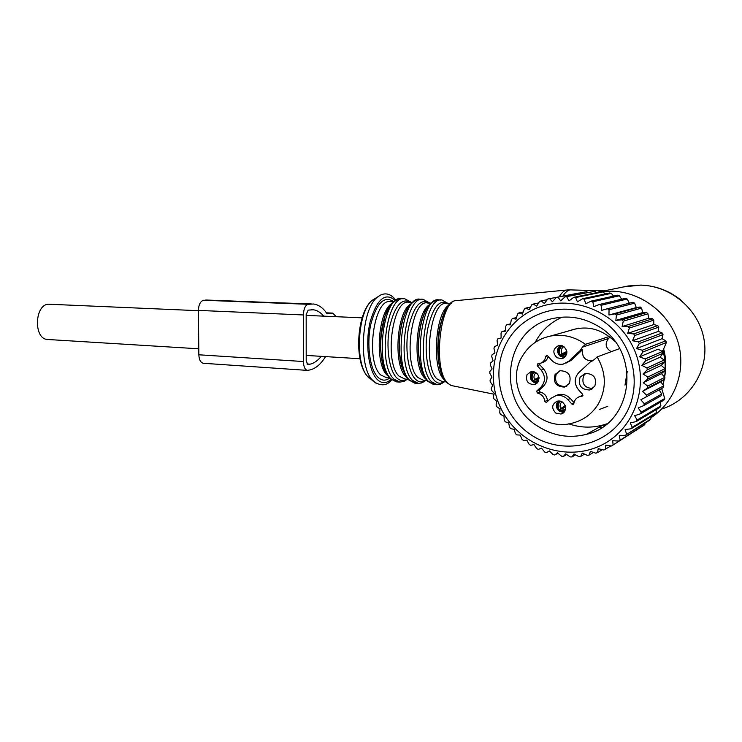 <?xml version="1.0" encoding="UTF-8"?>
<svg xmlns="http://www.w3.org/2000/svg" width="742" height="742" viewBox="0 0 742 742"><rect width="100%" height="100%" fill="white"/><g stroke="black" fill="none" stroke-linecap="round" stroke-linejoin="round"><path stroke-width="1.11" d="M48.193 339.511L47.386 339.465C33.446 338.881 34.522 304.572 48.518 304.211L198.42 310.685M610.035 337.081L608.533 338.473C604.647 343.741 605.546 348.146 611.241 351.689M607.828 406.245L599.684 409.389M571.906 330.005L574.132 329.235M582.526 396.005L582.656 394.345L578.556 389.838C573.965 383.735 574.104 377.928 578.946 372.428L590.613 361.66L594.045 359.777L597.143 356.921C606.307 372.809 606.687 388.52 598.275 404.028C592.32 413.637 583.963 419.926 573.195 422.903C536.883 433.987 502.408 387.964 522.238 356.42C528.647 345.522 538.098 338.723 550.601 336.033C563.076 333.854 574.707 336.618 585.475 344.307L609.256 336.497M597.143 356.921L619.57 348.601M585.475 344.307L582.405 347.173L608.533 338.473M582.164 396.172L580.17 396.441C576.59 397.499 574.475 399.873 573.835 403.583L573.056 404.464L571.943 404.112L567.871 399.613L570.329 398.51C566.925 395.022 562.946 393.733 558.383 394.633L555.359 395.838M546.548 402.331L550.861 398.371L555.869 395.709C560.451 394.8 564.449 396.098 567.871 399.613M546.233 402.47L544.851 401.422C544.174 396.905 541.66 394.113 537.31 393.019L536.698 391.108L540.844 387.241L543.432 386.23C548.106 380.85 548.227 375.164 543.775 369.182L539.796 364.795L539.592 363.589M543.775 369.182L541.178 370.1C545.658 376.12 545.546 381.833 540.844 387.241M541.178 370.1L537.189 365.685L537.709 363.868L539.211 363.682C542.894 362.699 545.073 360.269 545.75 356.401L546.576 355.492L547.605 355.835L551.631 360.26C554.895 363.608 558.763 364.888 563.243 364.09L568.706 361.243L580.281 350.437L582.405 347.173M594.787 386.267L589.76 389.977C581.116 389.708 577.897 385.441 580.114 377.168L585.271 373.402C593.869 373.745 597.041 378.04 594.787 386.267M527.07 374.608L531.077 371.668C537.542 372.002 539.926 375.331 538.238 381.666L534.314 384.579C527.822 384.291 525.401 380.961 527.07 374.608M557.047 357.774C552.261 352.682 552.873 348.592 558.874 345.494L563.614 346.366C568.409 351.411 567.834 355.501 561.88 358.636L557.047 357.774M562.427 401.997C567.111 406.885 566.665 410.901 561.082 414.045L555.888 413.155C551.213 408.239 551.696 404.232 557.316 401.116L562.427 401.997M592.802 388.52C584.446 387.964 581.385 383.707 583.629 375.74L585.874 373.291M536.92 383.271C531.207 382.139 529.222 378.791 530.966 373.245L532.413 371.529M564.356 357.523L560.729 356.522C556.63 352.886 556.444 349.167 560.173 345.373M563.874 412.469L559.57 411.439C555.777 408.193 555.341 404.696 558.272 400.958M565.933 363.153L571.173 360.362L582.683 349.621C581.737 357.078 585.021 360.825 592.543 360.872M541.039 363.061L541.808 362.801C545.129 361.957 547.253 359.833 548.171 356.448M543.432 386.23L539.313 390.069L539.916 391.98L537.31 393.019M547.856 401.144L547.42 400.328C546.743 395.838 544.248 393.056 539.916 391.98M570.329 398.51L574.02 402.591M582.962 395.263L579.929 396.506M569.402 383.401C571.581 375.341 568.511 371.121 560.191 370.74L555.109 374.46C552.957 382.547 556.073 386.749 564.439 387.064L569.402 383.401M559.737 370.852L556.277 374.024C554.135 382.093 557.242 386.276 565.589 386.591L566.22 386.415M592.162 361.076L590.613 361.66M580.281 350.437L582.683 349.621M566.934 352.135L563.363 353.897M559.941 355.576L560.247 355.121C558.624 351.383 559.338 348.276 562.39 345.772M561.24 345.466C558.327 348.286 557.706 351.615 559.394 355.446M563.809 346.486C561.323 348.415 560.646 350.901 561.787 353.943L560.247 355.121M566.879 351.439L561.787 353.943M564.643 357.292L560.451 356.345M565.654 356.216L560.331 355.214L559.728 355.77M566.48 354.713L562 354.175L560.331 355.214M562 354.175L566.879 353.173M539.072 377.854L535.882 379.524M532.691 381.193L532.292 381.397C530.511 377.761 530.91 374.506 533.507 371.631M534.583 371.918C531.968 374.385 531.43 377.335 532.96 380.767L532.292 381.397M535.974 372.623C533.943 374.543 533.452 376.853 534.509 379.579L532.96 380.767M538.989 377.242L534.509 379.579M537.254 382.955L532.376 381.49L533.044 380.859L538.08 381.935M538.488 380.525L534.722 379.811L533.044 380.859M534.722 379.811L539.091 378.735M565.441 405.995L561.1 408.749M559.014 410.076L558.411 410.456C556.676 406.968 556.992 403.806 559.366 400.958M560.525 401.162C558.058 403.62 557.585 406.514 559.097 409.834L558.411 410.456M561.991 401.747C560.034 403.657 559.579 405.939 560.627 408.601L559.097 409.834M565.321 405.624L560.627 408.601M564.282 412.033L558.494 410.549L559.171 409.927L565.014 410.929M565.571 409.398L560.841 408.833L559.171 409.927M560.841 408.833L565.692 407.284M666.399 342.479L665.769 340.801L642.229 350.224L642.915 352.023L666.399 342.479L662.968 350.465C665.249 359.267 665.787 368.106 664.591 376.992M663.014 334.596L662.198 332.991L638.417 341.83L639.289 343.555L663.014 334.596L662.022 338.677L665.769 340.801M658.775 327.12L657.783 325.617L633.705 333.9L634.762 335.523L658.775 327.12L658.302 331.396L662.198 332.991M653.739 320.164L652.589 318.782L628.177 326.545L629.392 328.029L653.739 320.164L653.804 324.569L657.783 325.617M647.979 313.801L646.69 312.549L621.889 319.839L623.261 321.184L647.979 313.801L648.591 318.272L652.589 318.782M641.57 308.115L616.435 315.062L614.933 313.885L640.161 307.012L641.57 308.115L642.73 312.586L646.69 312.549M634.605 303.172L609.034 309.748L607.42 308.737L633.093 302.235L634.605 303.172L636.302 307.596L640.161 307.012M627.185 299.035L601.131 305.287L599.425 304.47L625.58 298.284L627.185 299.035L629.318 303.19M619.385 295.761L592.849 301.753L591.086 301.131L617.724 295.186L619.385 295.761L621.657 299.212M611.334 293.359L584.297 299.165L582.489 298.748L609.627 292.979L611.334 293.359L613.578 296.104M603.116 291.875L575.579 297.551L573.742 297.338L601.391 291.68L603.116 291.875L605.166 293.925M594.843 291.309L564.977 296.921L594.843 291.309L596.522 292.682M586.616 291.662L556.287 297.477L586.616 291.662L587.71 292.385M578.797 293.053L547.782 299.007L544.35 303.534L541.252 300.872L539.564 301.465L536.605 306.214L533.322 304.044L531.717 304.814L529.259 309.748L525.846 308.069L524.344 309.015L522.396 314.07L518.899 312.901L517.526 314.005L516.08 319.125L512.564 318.466L511.321 319.719L510.385 324.848L506.907 324.699L505.812 326.081L505.376 331.173L501.991 331.526L501.054 333.019L501.11 338.009L497.854 338.862L497.084 340.448L497.613 345.299L494.543 346.616L493.959 348.286L494.933 352.932L492.085 354.704L491.686 356.429L493.087 360.844L490.518 363.033L490.304 364.804L492.094 368.932L489.85 371.519L489.822 373.3L491.974 377.103L490.072 380.052L490.23 381.842L492.707 385.284L491.195 388.548L491.547 390.311L494.302 393.371L493.207 396.914L493.736 398.639L496.732 401.274L496.073 405.058L496.778 406.718L499.969 408.907L499.774 412.886L500.646 414.472L503.985 416.188L504.263 420.306L505.302 421.799L508.734 423.033L509.504 427.244L510.691 428.626L514.169 429.358L515.44 433.616L516.766 434.868L520.235 435.109L521.997 439.347L523.444 440.46L526.857 440.192L529.12 444.365L530.678 445.321L533.971 444.56L536.726 448.613L538.367 449.402L541.502 448.149L544.721 452.036L546.446 452.648L549.368 450.923L553.04 454.586L554.803 455.004L557.465 452.824L561.564 456.219L563.363 456.441L565.71 453.835L570.208 456.905L572.017 456.933L574.011 453.937L578.862 456.636L580.671 456.46L582.257 453.102L587.432 455.402L589.204 455.022L590.354 451.349L595.807 453.195L597.523 452.62L598.2 448.678L603.877 450.051L610.935 445.905M547.262 299.685L541.252 300.872M538.618 302.977L533.322 304.044M597.18 325.655C584.093 318.086 570.413 315.517 556.12 317.928C504.903 325.182 493.551 400.198 538.377 426.594C553.43 436.018 569.457 438.596 586.44 434.33C634.169 423.942 642.164 349.807 597.18 325.655M599.202 318.67C566.656 299.147 523.824 311.037 507.036 341.941C489.785 372.586 500.915 415.316 531.457 435.1C561.713 455.319 605.815 447.148 624.885 415.511C644.418 384.171 632.017 337.721 599.202 318.67M598.961 446.304C635.152 430.777 651.662 382.631 632.193 345.382C613.254 307.893 564.959 292.534 531.04 310.768C496.815 328.465 483.571 373.569 501.045 408.666C518.027 443.985 563.048 462.396 598.961 446.304M530.576 307.095L525.846 308.069M523.193 311.983L518.899 312.901M516.506 317.585L512.564 318.466M510.57 323.846L506.907 324.699M505.423 330.682L501.991 331.526M549.451 451.006L546.446 452.648M557.956 453.232L554.803 455.004M566.702 454.512L563.363 456.441M575.588 454.818L572.017 456.933M584.548 454.123L580.671 456.46M593.47 452.407L589.204 455.022M602.281 449.671L597.523 452.62M605.518 449.281L605.695 445.126L611.538 445.988L638.333 428.811M644.817 424.535L618.698 441.054L643.481 425.611L644.817 424.535L645.076 423.033M650.873 418.98L625.256 435.294L649.658 420.204L650.873 418.98L651.031 416.633M656.253 412.738L632.249 427.336L631.117 428.783L655.186 414.092L656.253 412.738L656.141 409.658M636.2 421.595L637.165 420.018L660.89 405.883L659.981 407.358L636.2 421.595L630.283 422.903L632.249 427.336M640.448 413.823L641.218 412.135L664.711 398.51L663.979 400.086L640.448 413.823L634.651 415.678L637.165 420.018M642.915 352.023L639.613 356.846L645.104 358.961L645.577 360.825L641.784 365.361L646.978 367.939L647.247 369.831L643.008 374.024L647.849 377.029L647.905 378.93L643.249 382.733L647.701 386.109L647.534 388.001L642.516 391.359L646.523 395.069L646.152 396.914L640.819 399.799L644.353 403.778L643.778 405.559L638.185 407.942L641.218 412.135M639.289 343.555L636.506 348.601L642.229 350.224M634.762 335.523L632.518 340.745L638.417 341.83M629.392 328.029L627.695 333.353L633.705 333.9M623.261 321.184L622.111 326.545L628.177 326.545M616.435 315.062L615.841 320.405L621.889 319.839M609.034 309.748L608.978 314.998L614.933 313.885M601.131 305.287L601.595 310.388L607.42 308.737M592.849 301.753L593.813 306.641L599.425 304.47M584.297 299.165L585.716 303.793L591.086 301.131M575.579 297.551L577.424 301.864L582.489 298.748M566.805 296.93L569.04 300.881L573.742 297.338M558.095 297.282L560.664 300.835L564.977 296.921M549.544 298.609L552.4 301.725L556.287 297.477M618.698 441.054L612.744 440.72L613.087 445.024M625.256 435.294L619.245 435.508L620.117 439.913M631.117 428.783L625.116 429.544L626.536 433.996M660.361 402.201L660.89 405.883M608.978 314.998L636.302 307.596M615.841 320.405L642.73 312.586M622.111 326.545L648.591 318.272M627.695 333.353L653.804 324.569M632.518 340.745L658.302 331.396M636.506 348.601L662.022 338.677M646.152 396.914L663.385 387.556L663.747 385.794L660.77 381.842L664.721 379.079L664.878 377.288L661.474 373.671L665.082 370.471L665.036 368.663L661.261 365.426L664.47 361.836L647.247 369.831M643.008 374.024L661.261 365.426M665.036 368.663L647.849 377.029M664.47 361.836L664.211 360.037L660.111 357.217L662.884 353.285L645.577 360.825M641.784 365.361L660.111 357.217M664.211 360.037L646.978 367.939M662.884 353.285L662.43 351.513L658.043 349.167L639.613 356.846M662.43 351.513L645.104 358.961M659.146 389.856L661.66 394.076L661.103 395.774L643.778 405.559M661.66 394.076L644.353 403.778M642.516 391.359L660.77 381.842M663.747 385.794L646.523 395.069M664.721 379.079L647.534 388.001M664.878 377.288L647.701 386.109M659.378 390.246L662.022 388.289M663.033 384.848L664.211 379.44M661.818 388.91L664.711 398.51M665.082 370.471L647.905 378.93M643.249 382.733L661.474 373.671M661.576 351.059L662.968 350.465M663.7 349.12C666.112 358.423 666.418 367.726 664.619 377.01M605.027 425.212L602.94 425.157M601.679 427.54L599.453 427.095M596.243 292.45L611.751 291.142C640.838 291.866 668.894 312.716 677.78 341.339C686.767 369.933 675.174 402.108 650.957 417.765M323.716 316.148C320.609 312.419 317.168 310.304 313.402 309.785L308.171 310.1L306.177 314.543L306.205 360.918L307.847 364.619L310.156 364.164C314.107 363.228 317.799 360.631 321.24 356.345M311.343 303.914L203.605 300.25C200.423 301.187 198.689 304.563 198.42 310.397L198.847 354.787C199.106 359.731 200.581 362.56 203.271 363.274L203.614 363.302M336.274 316.704L332.648 313.096L327.12 313.838C323.206 308.004 318.708 304.73 313.616 304.007L308.162 304.294C305.268 305.287 303.673 308.839 303.376 314.96L303.413 361.53C303.608 366.715 304.925 369.664 307.355 370.388L310.156 369.896C315.86 368.449 320.989 364.025 325.562 356.605M582.693 395.857L581.941 396.2M573.891 403.212L571.943 404.112M547.42 400.328L544.851 401.422M539.313 390.069L536.698 391.108M537.189 365.685L539.796 364.795M547.577 355.808L545.75 356.401M571.173 360.362L568.706 361.243M562.946 295.975C565.877 291.458 568.808 289.445 571.73 289.937L604.238 290.864M559.227 296.707C561.88 292.404 564.56 290.159 567.268 289.974L570.44 289.872M494.033 394.215L450.997 385.469L446.703 382.547C430.805 367.54 438.476 299.555 456.71 300.584C440.377 299.017 432.363 368.542 447.435 382.835L450.997 385.469L452.982 385.868M442.241 375.202C433.272 356.281 439.153 310.008 451.173 303.543M445.079 380.553L443.753 379.273C431.464 367.633 435.424 312.122 449.003 305.129M442.297 381.62L436.815 378.8C422.17 364.99 430.972 298.915 446.582 303.71L450.208 303.849M443.976 381.731C440.544 384.068 437.279 383.577 434.172 380.266C427.049 372.623 423.979 348.517 427.8 328.409C432.874 306.845 439.663 298.636 448.159 303.775M437.251 384.755L431.529 381.731C415.437 366.808 425.045 294.824 442.158 300.083L448.595 303.784M434.534 384.551L428.542 381.518C412.376 366.613 422.003 294.732 439.19 299.981L440.841 300.037M422.448 372.623C413.693 352.663 420.324 307.763 432.577 302.532M444.912 309.479L445.423 310.592M425.741 379.014L424.656 377.975C412.144 366.52 415.826 312.197 429.599 304.637M423.469 380.312L417.829 377.502C402.767 363.765 411.671 298.256 427.707 303.033L431.019 303.153M425.287 380.442C421.771 382.742 418.414 382.251 415.214 378.958C407.887 371.362 404.687 347.451 408.573 327.5C413.739 306.131 420.686 297.987 429.433 303.098M438.782 333.362L438.8 333.928M437.901 350.743L437.817 351.346M418.488 383.428L412.608 380.414C396.061 365.574 405.781 294.203 423.357 299.434L429.924 303.116M415.826 383.224L409.667 380.21C393.047 365.379 402.785 294.101 420.436 299.332L422.003 299.388M402.841 369.664C394.79 349.185 401.487 307.531 413.48 302.003M406.672 377.465L405.865 376.686C393.167 365.426 396.543 312.336 410.465 304.174M424.266 311.056L424.851 312.419M404.928 379.032L399.15 376.231C383.679 362.569 392.685 297.607 409.139 302.365L412.107 302.467M406.885 379.162C403.286 381.444 399.845 380.952 396.562 377.678C389.04 370.119 385.719 346.393 389.661 326.619C394.911 305.416 402.025 297.357 410.994 302.43M400.021 382.121L393.983 379.116C377.001 364.359 386.832 293.591 404.854 298.794L411.541 302.448M419.184 333.687L419.193 334.28M418.451 348.341L418.367 348.972M397.406 381.926L391.09 378.912C374.042 364.164 383.883 293.489 401.978 298.692L403.462 298.748M389.235 377.168C375.331 365.24 379.44 308.579 394.679 301.493M387.88 375.925L387.38 375.433C374.033 363.97 377.993 309.794 392.629 303.051M386.693 377.771L380.757 374.979C364.906 361.391 374.005 296.976 390.858 301.706L393.51 301.799M389.587 378.095C385.534 381.082 381.638 380.776 377.901 377.196C369.859 369.405 366.4 344.603 370.787 324.412C376.63 302.857 384.254 295.27 393.659 301.669M391.034 379.412C386.35 383.679 381.796 383.735 377.353 379.57C368.579 371.148 364.981 343.657 370.1 322C376.88 299.017 385.246 291.847 395.208 300.482M376.574 383.697L371.631 379.338C358.117 363.654 361.929 308.755 377.288 297.217L380.451 295.084M376.231 297.857L372.308 300.241C358.052 310.963 354.555 361.382 367.095 375.906L368.737 377.808M623.734 286.894L640.624 285.113C670.777 285.698 699.075 309.479 704.056 339.623C709.278 369.729 690.19 400.17 661.669 409.046M307.652 364.563L308.19 364.6M306.938 363.951L310.156 364.164M198.847 354.787L303.413 361.53M198.42 310.397L303.376 314.96M203.605 300.25L308.162 304.294M205.784 300.009L310.147 304.025M326.461 312.874L331.897 313.105M362.142 317.826L306.177 315.387M359.991 358.729L306.205 355.418M198.791 348.796L47.386 339.465M550.601 336.033L578.472 328.149M589.76 389.977L592.487 388.752M534.314 384.579L535.909 383.976M561.88 358.636L563.354 358.126M561.082 414.045L563.234 413.025M567.129 385.868L566.016 386.48M564.439 387.064L565.589 386.591M582.563 395.356L580.17 396.441M558.383 394.633L555.869 395.709M565.738 354.88L566.378 354.741M564.894 409.575L565.58 409.352M586.44 434.33L603.255 424.981M456.71 300.584L566.907 290.011M442.306 375.369C439.431 368.793 437.919 359.703 437.771 348.091C438.364 335.987 438.04 328.697 444.606 312.252M446.025 381.87L442.186 381.611M438.179 299.926C433.847 299.471 426.529 307.689 425.194 311.668C421.864 319.097 419.722 328.057 418.766 338.547C417.625 358.321 420.547 372.54 427.55 381.212L433.476 384.477L437.038 384.746L440.553 384.226L444.467 381.768M422.513 372.79C416.345 359.36 417.273 327.816 424.628 312.901M426.882 380.553L423.367 380.303M437.826 351.578L437.91 350.985M438.828 333.668L438.81 333.121M419.388 299.276C415.177 298.711 407.423 307.077 406.143 310.981C402.758 318.364 400.587 327.25 399.641 337.638C398.528 357.227 401.552 371.315 408.712 379.913L414.741 383.15L418.256 383.419L421.836 382.909L425.834 380.479M437.808 351.124L437.891 350.502M438.763 334.197L438.745 333.612M402.897 369.822C397.462 356.327 398.287 328.715 404.807 313.996M408.035 379.245L404.835 379.023M400.903 298.636C397.87 298.72 394.29 301.048 390.153 305.611L385.052 315.879L380.822 336.71C379.728 356.132 382.844 370.11 390.171 378.633L396.293 381.842L399.78 382.111L404.019 381.388L407.488 379.208M383.531 366.594C378.986 350.011 379.561 332.935 385.237 315.378M389.494 377.966L386.601 377.761M394.531 298.525C389.142 292.821 383.391 292.385 377.288 297.217L372.308 300.241C357.004 311.937 353.637 360.427 367.095 375.906L373.606 381.518C381.036 386.387 387.036 385.831 391.609 379.858M395.18 299.286L395.811 300.111M641.283 285.104C656.791 285.846 670.434 291.207 682.213 301.196M598.432 292.051L628.196 285.976L640.745 285.095M599.74 426.938L600.603 427.336M606.798 423.84C594.129 428.208 581.44 428.208 568.724 423.821M535.214 342.368C541.187 330.941 550.156 322.547 562.111 317.177M569.374 330.719C587.831 324.486 601.808 329.587 614.58 341.116M627.231 371.603L624.987 385.172M311.38 309.702L313.402 309.785M203.271 363.274L307.355 370.388M326.424 312.836L332.203 313.078"/></g></svg>
